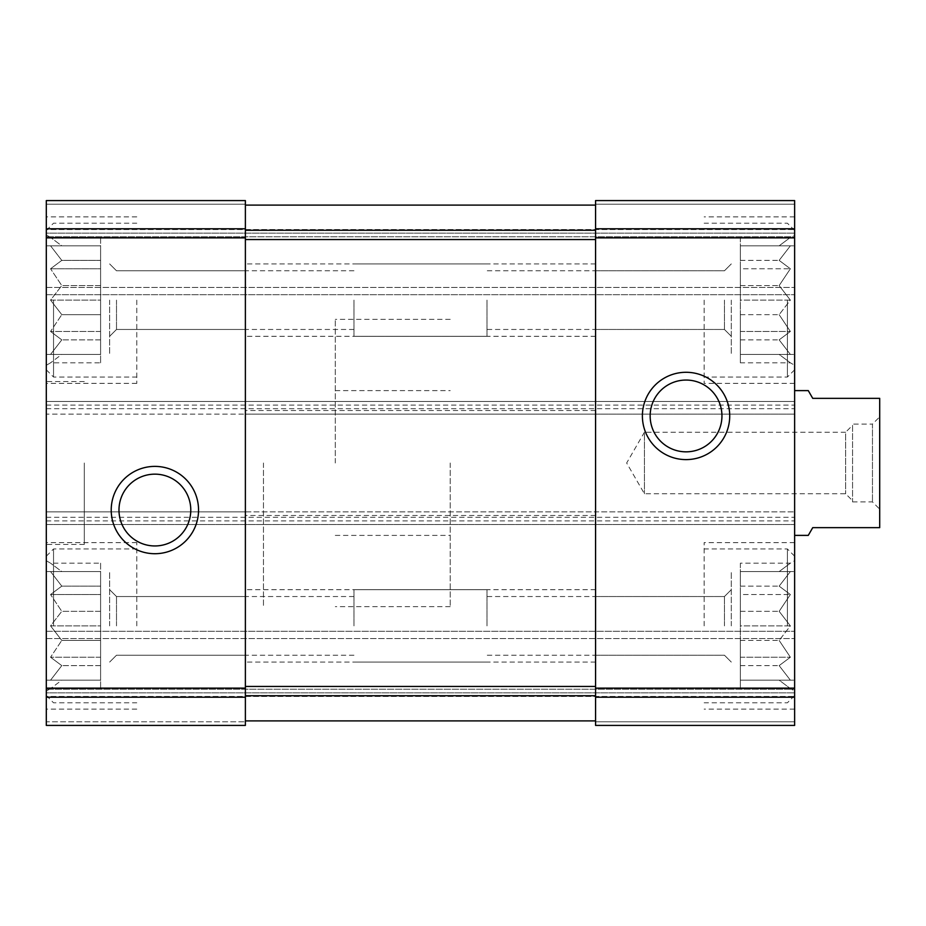 <?xml version="1.0" encoding="UTF-8"?>
<svg xmlns="http://www.w3.org/2000/svg" width="926" height="926" viewBox="0 0 926 926"><rect width="100%" height="100%" fill="white"/><g stroke="black" fill="none" stroke-linecap="round" stroke-linejoin="round"><path stroke-width="0.69" stroke-dasharray="4.63 3.47" d="M46.3 300.117L46.3 383.376L46.3 300.117M100.598 237.426L100.598 314.666L61.787 314.666L50.56 300.117L61.787 314.666L50.56 331.462L61.787 314.666L100.598 314.666L100.598 300.117L100.598 354.415L100.598 245.83L100.598 300.117L50.56 300.117L61.787 285.578L50.56 300.117L100.598 300.117L100.598 285.578L61.787 285.578L50.56 268.772L61.787 285.578L100.598 285.578L100.598 268.772L50.56 268.772L61.787 260.38L50.56 268.772L100.598 268.772L100.598 260.38L61.787 260.38L50.56 245.83L61.787 260.38L100.598 260.38L100.598 245.83L50.56 245.83L100.598 245.83L61.787 245.83L50.56 237.426L61.787 245.83L100.598 245.83L100.598 237.426L50.56 237.426L46.3 234.972M100.598 362.818L100.598 314.666L100.598 339.865L61.787 339.865L50.56 331.462L61.787 339.865L50.56 354.415L61.787 339.865L100.598 339.865L100.598 354.415L50.56 354.415L100.598 354.415L61.787 354.415L50.56 362.818L61.787 354.415L100.598 354.415L100.598 362.818L50.56 362.818L46.3 365.272M46.3 625.883L46.3 542.624L46.3 625.883M100.598 563.182L100.598 640.422L61.787 640.422L50.56 625.883L61.787 640.422L50.56 657.228L61.787 640.422L100.598 640.422L100.598 625.883L100.598 680.17L100.598 571.585L100.598 625.883L50.56 625.883L61.787 611.334L50.56 625.883L100.598 625.883L100.598 611.334L61.787 611.334L50.56 594.538L61.787 611.334L100.598 611.334L100.598 594.538L50.56 594.538L61.787 586.135L50.56 594.538L100.598 594.538L100.598 586.135L61.787 586.135L50.56 571.585L61.787 586.135L100.598 586.135L100.598 571.585L50.56 571.585L100.598 571.585L61.787 571.585L50.56 563.182L61.787 571.585L100.598 571.585L100.598 563.182L50.56 563.182L46.3 560.728M100.598 688.574L100.598 640.422L100.598 665.62L61.787 665.62L50.56 657.228L61.787 665.62L50.56 680.17L61.787 665.62L100.598 665.62L100.598 680.17L50.56 680.17L100.598 680.17L61.787 680.17L50.56 688.574L61.787 680.17L100.598 680.17L100.598 688.574L50.56 688.574L46.3 691.028M731.297 625.883L731.297 571.585L731.297 625.883M740.349 563.182L740.349 680.17L740.349 571.585L740.349 625.883L790.376 625.883L779.148 611.334L790.376 594.538L779.148 586.135L790.376 571.585L779.148 571.585L790.376 563.182L779.148 571.585L790.376 571.585L779.148 586.135L790.376 594.538L779.148 611.334L790.376 625.883L779.148 640.422L790.376 625.883L740.349 625.883L740.349 611.334L779.148 611.334L740.349 611.334L740.349 594.538L790.376 594.538L740.349 594.538L740.349 586.135L779.148 586.135L740.349 586.135L740.349 571.585L790.376 571.585L740.349 571.585L779.148 571.585L740.349 571.585L740.349 563.182L790.376 563.182L794.635 560.728L794.635 709.131L794.635 560.728M731.297 300.117L731.297 354.415L731.297 300.117M740.349 237.426L740.349 354.415L740.349 245.83L740.349 300.117L790.376 300.117L779.148 285.578L790.376 268.772L779.148 260.38L790.376 245.83L779.148 245.83L790.376 237.426L779.148 245.83L790.376 245.83L779.148 260.38L790.376 268.772L779.148 285.578L790.376 300.117L779.148 314.666L790.376 300.117L740.349 300.117L740.349 285.578L779.148 285.578L740.349 285.578L740.349 268.772L790.376 268.772L740.349 268.772L740.349 260.38L779.148 260.38L740.349 260.38L740.349 245.83L790.376 245.83L740.349 245.83L779.148 245.83L740.349 245.83L740.349 237.426L790.376 237.426L794.635 234.972L794.635 383.376L794.635 234.972M46.3 697.209L245.378 697.209L245.378 725.417L46.3 725.417L46.3 511.858L245.378 511.858L245.378 725.417L46.3 725.417L46.3 721.794L46.3 725.417L245.378 725.417L245.378 720.891L595.568 720.891L245.378 720.891L245.378 230.261L245.378 414.142L794.635 414.142L46.3 414.142L46.3 410.519L46.3 414.142L245.378 414.142L245.378 200.583L245.378 205.109L245.378 200.583L46.3 200.583L245.378 200.583L46.3 200.583L46.3 229.544L46.3 200.583L46.3 228.791L245.378 228.791M595.568 697.209L794.635 697.209L794.635 725.417L794.635 696.456L794.635 725.417L595.568 725.417L794.635 725.417L595.568 725.417L595.568 511.858L794.635 511.858L46.3 511.858L46.3 524.533L794.635 524.533L46.3 524.533L46.3 401.467L794.635 401.467L46.3 401.467L46.3 410.519L46.3 228.791M245.378 239.545L595.568 239.545L595.568 230.261L595.568 414.142L595.568 200.583L595.568 204.206L794.635 204.206L794.635 229.544L794.635 200.583L794.635 204.206L595.568 204.206L595.568 200.583L794.635 200.583L794.635 697.209M245.378 205.109L595.568 205.109L595.568 230.261L595.568 205.109L245.378 205.109L245.378 230.261L245.378 205.109M46.3 721.794L46.3 696.456L46.3 721.794L245.378 721.794L46.3 721.794M245.378 697.209L245.378 511.858L595.568 511.858L595.568 695.739L595.568 239.545M595.568 200.583L794.635 200.583L595.568 200.583M794.635 229.544L794.635 236.778L794.635 229.544L46.3 229.544L46.3 233.155L794.635 233.155L46.3 233.155L794.635 233.155L46.3 233.155L46.3 236.778L46.3 229.544L794.635 229.544M794.635 236.778L794.635 294.688L794.635 236.778L46.3 236.778L46.3 294.688L794.635 294.688L46.3 294.688L46.3 236.778L794.635 236.778M794.635 696.456L794.635 689.222L794.635 696.456L46.3 696.456L46.3 692.845L794.635 692.845L46.3 692.845L794.635 692.845L46.3 692.845L46.3 689.222L46.3 696.456L794.635 696.456M794.635 689.222L794.635 631.312L794.635 689.222L46.3 689.222L46.3 631.312L794.635 631.312L46.3 631.312L46.3 689.222L794.635 689.222M46.3 463L46.3 544.442L46.3 463M794.635 463L794.635 535.39L794.635 463M595.568 720.891L595.568 695.739L595.568 720.891L245.378 720.891M650.156 415.948A35.906 35.906 0 0 0 704.003 447.038A35.906 35.906 0 0 0 704.003 384.857A35.906 35.906 0 0 0 650.156 415.948M118.979 510.052A35.906 35.906 0 0 0 172.838 541.143A35.906 35.906 0 0 0 172.838 478.962A35.906 35.906 0 0 0 118.979 510.052M450.221 463L450.221 606.646L450.221 463M263.47 463L263.47 606.646L263.47 463M84.301 463L84.301 544.442L84.301 463M704.154 625.883L704.154 542.624L704.154 625.883M794.635 625.883L794.635 556.202L794.635 625.883M740.349 688.574L740.349 640.422L740.349 680.17L790.376 680.17L779.148 665.62L790.376 657.228L779.148 640.422L790.376 657.228L779.148 665.62L790.376 680.17L779.148 680.17L790.376 688.574L779.148 680.17L740.349 680.17L790.376 680.17L740.349 680.17L740.349 688.574L790.376 688.574L794.635 691.028M724.445 625.883L724.445 596.541L724.445 625.883M486.983 625.883L486.983 589.688L486.983 625.883M787.401 625.883L787.401 548.968L787.401 625.883M136.793 300.117L136.793 383.376L136.793 300.117M116.502 300.117L116.502 329.459L116.502 300.117M353.964 300.117L353.964 336.312L353.964 300.117M109.638 300.117L109.638 354.415L109.638 300.117M53.534 300.117L53.534 377.032L53.534 300.117M704.154 300.117L704.154 383.376L704.154 300.117M136.793 625.883L136.793 542.624L136.793 625.883M794.635 300.117L794.635 369.798L794.635 300.117M740.349 362.818L740.349 314.666L740.349 354.415L790.376 354.415L779.148 339.865L790.376 331.462L779.148 314.666L790.376 331.462L779.148 339.865L790.376 354.415L779.148 354.415L790.376 362.818L779.148 354.415L740.349 354.415L790.376 354.415L740.349 354.415L740.349 362.818L790.376 362.818L794.635 365.272M724.445 300.117L724.445 329.459L724.445 300.117M486.983 300.117L486.983 336.312L486.983 300.117M787.401 300.117L787.401 377.032L787.401 300.117M116.502 625.883L116.502 596.541L116.502 625.883M353.964 625.883L353.964 589.688L353.964 625.883M109.638 625.883L109.638 571.585L109.638 625.883M53.534 625.883L53.534 548.968L53.534 625.883M595.568 300.117L595.568 336.312L595.568 300.117M245.378 625.883L245.378 589.688L245.378 625.883M595.568 625.883L595.568 589.688L595.568 625.883M245.378 300.117L245.378 336.312L245.378 300.117M740.349 314.666L779.148 314.666L740.349 314.666M740.349 331.462L790.376 331.462L740.349 331.462M740.349 339.865L779.148 339.865L740.349 339.865M740.349 640.422L779.148 640.422L740.349 640.422M740.349 657.228L790.376 657.228L740.349 657.228M740.349 665.62L779.148 665.62L740.349 665.62M100.598 657.228L50.56 657.228L100.598 657.228M100.598 331.462L50.56 331.462L100.598 331.462M335.293 463L335.293 319.354L335.293 463M808.271 535.39L812.739 527.646L879.7 527.646L879.7 398.354L812.739 398.354L808.271 390.61M879.7 416.85L879.7 509.15L879.7 416.85L872.466 424.085L872.466 501.915L872.466 424.085L852.557 424.085L852.557 501.915L852.557 424.085M852.557 425.312L852.557 500.688L852.557 425.312L845.635 432.222L845.635 493.778L845.635 432.222L644.427 432.222L644.427 493.778L644.427 432.222L626.659 463L644.427 493.778L845.635 493.778L852.557 500.688M595.568 410.519L245.378 410.519M46.3 237.878L245.378 237.878M46.3 204.206L245.378 204.206L46.3 204.206M595.568 721.794L794.635 721.794L595.568 721.794M46.3 688.122L245.378 688.122M595.568 515.481L245.378 515.481M595.568 237.878L794.635 237.878M595.568 228.791L794.635 228.791M46.3 287.454L794.635 287.454L46.3 287.454M46.3 638.546L794.635 638.546L46.3 638.546M595.568 688.122L794.635 688.122M46.3 520.91L794.635 520.91M46.3 517.298L794.635 517.298M46.3 408.702L794.635 408.702M46.3 405.09L794.635 405.09M245.378 230.261L595.568 230.261M245.378 695.739L595.568 695.739M245.378 686.455L595.568 686.455M740.349 571.585L794.635 571.585M740.349 680.17L794.635 680.17M740.349 245.83L794.635 245.83M740.349 354.415L794.635 354.415M335.293 390.61L450.221 390.61M335.293 535.39L450.221 535.39M450.221 319.354L335.293 319.354M450.221 606.646L335.293 606.646M84.301 381.558L46.3 381.558M84.301 544.442L46.3 544.442M794.635 542.624L704.154 542.624M794.635 709.131L704.154 709.131M595.568 655.214L724.445 655.214L731.297 662.078L724.445 655.214L486.983 655.214M595.568 596.541L724.445 596.541L731.297 589.688L724.445 596.541L486.983 596.541M794.635 556.202L787.401 548.968L704.154 548.968M794.635 695.553L787.401 702.799L704.154 702.799M136.793 216.869L46.3 216.869M136.793 383.376L46.3 383.376M353.964 270.786L116.502 270.786L109.638 263.922L116.502 270.786L245.378 270.786M353.964 329.459L116.502 329.459L109.638 336.312L116.502 329.459L245.378 329.459M46.3 245.83L100.598 245.83M46.3 354.415L100.598 354.415M46.3 369.798L53.534 377.032L136.793 377.032M46.3 230.447L53.534 223.201L136.793 223.201M794.635 216.869L704.154 216.869M794.635 383.376L704.154 383.376M136.793 542.624L46.3 542.624M136.793 709.131L46.3 709.131M595.568 329.459L724.445 329.459L731.297 336.312L724.445 329.459L486.983 329.459M595.568 270.786L724.445 270.786L731.297 263.922L724.445 270.786L486.983 270.786M794.635 230.447L787.401 223.201L704.154 223.201M794.635 369.798L787.401 377.032L704.154 377.032M353.964 596.541L116.502 596.541L109.638 589.688L116.502 596.541L245.378 596.541M353.964 655.214L116.502 655.214L109.638 662.078L116.502 655.214L245.378 655.214M46.3 571.585L100.598 571.585M46.3 680.17L100.598 680.17M46.3 695.553L53.534 702.799L136.793 702.799M46.3 556.202L53.534 548.968L136.793 548.968M595.568 263.922L353.964 263.922M595.568 336.312L353.964 336.312M486.983 589.688L245.378 589.688M486.983 662.078L245.378 662.078M595.568 589.688L353.964 589.688M595.568 662.078L353.964 662.078M486.983 263.922L245.378 263.922M486.983 336.312L245.378 336.312M852.557 501.915L872.466 501.915L879.7 509.15"/><path stroke-width="1.39" d="M595.568 205.109L245.378 205.109L595.568 205.109M46.3 697.209L46.3 200.583L245.378 200.583L245.378 725.417L46.3 725.417L46.3 697.209L245.378 697.209M111.213 510.052A43.672 43.672 0 0 0 176.716 547.868A43.672 43.672 0 0 0 176.716 472.237A43.672 43.672 0 0 0 111.213 510.052M595.568 697.209L595.568 200.583L794.635 200.583L794.635 725.417L595.568 725.417L595.568 697.209L794.635 697.209M642.389 415.948A43.672 43.672 0 0 0 707.892 453.763A43.672 43.672 0 0 0 707.892 378.132A43.672 43.672 0 0 0 642.389 415.948M245.378 720.891L595.568 720.891M650.156 415.948A35.906 35.906 0 0 0 704.003 447.038A35.906 35.906 0 0 0 704.003 384.857A35.906 35.906 0 0 0 650.156 415.948M118.979 510.052A35.906 35.906 0 0 0 172.838 541.143A35.906 35.906 0 0 0 172.838 478.962A35.906 35.906 0 0 0 118.979 510.052M794.635 535.39L808.271 535.39L812.739 527.646L879.7 527.646L879.7 398.354L812.739 398.354L808.271 390.61L794.635 390.61M46.3 228.791L245.378 228.791M46.3 237.878L245.378 237.878M46.3 688.122L245.378 688.122M595.568 228.791L794.635 228.791M595.568 237.878L794.635 237.878M595.568 688.122L794.635 688.122M245.378 695.739L595.568 695.739M245.378 686.455L595.568 686.455M245.378 239.545L595.568 239.545M245.378 230.261L595.568 230.261"/></g></svg>
